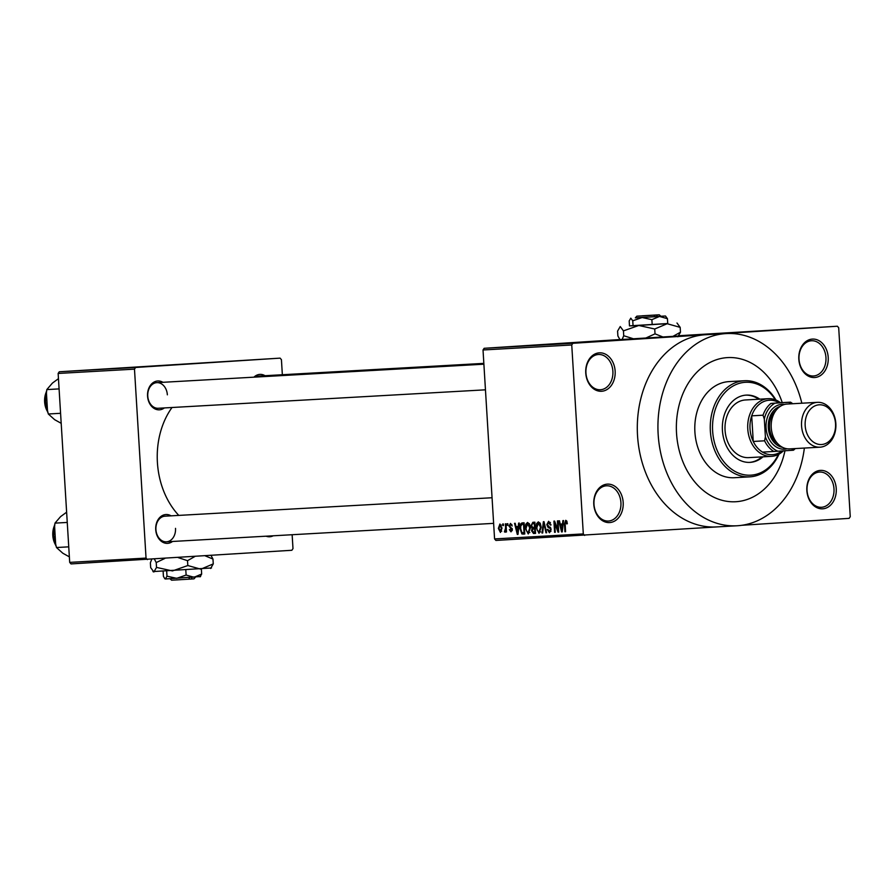 <?xml version="1.0" encoding="UTF-8"?>
<svg xmlns="http://www.w3.org/2000/svg" width="895" height="895" viewBox="0 0 895 895"><rect width="100%" height="100%" fill="white"/><g stroke="black" fill="none" stroke-linecap="round" stroke-linejoin="round"><path stroke-width="1.34" d="M806.854 490.549A19.254 14.723 -93.2 0 1 820.368 470.39A19.254 14.723 -93.2 0 1 836.243 488.659A19.254 14.723 -93.2 0 1 822.718 508.819A19.254 14.723 -93.2 0 1 806.854 490.549M833.983 488.793A17.643 13.492 86.8 0 0 819.518 472.045A17.643 13.492 86.8 0 0 807.044 490.527A17.643 13.492 86.8 0 0 821.509 507.275A17.643 13.492 86.8 0 0 833.983 488.793M593.788 504.31A19.254 14.723 -93.2 0 1 607.302 484.139A19.254 14.723 -93.2 0 1 623.177 502.408A19.254 14.723 -93.2 0 1 609.652 522.568A19.254 14.723 -93.2 0 1 593.788 504.31M620.917 502.542A17.643 13.492 86.8 0 0 606.452 485.795A17.643 13.492 86.8 0 0 593.978 504.288A17.643 13.492 86.8 0 0 608.443 521.035A17.643 13.492 86.8 0 0 620.917 502.542M585.755 373.014A19.254 14.723 -93.2 0 1 599.281 352.843A19.254 14.723 -93.2 0 1 615.145 371.112A19.254 14.723 -93.2 0 1 601.63 391.272A19.254 14.723 -93.2 0 1 585.755 373.014M612.885 371.246A17.643 13.492 86.8 0 0 598.431 354.498A17.643 13.492 86.8 0 0 585.945 372.991A17.643 13.492 86.8 0 0 600.411 389.739A17.643 13.492 86.8 0 0 612.885 371.246M798.821 359.253A19.254 14.723 -93.2 0 1 812.347 339.093A19.254 14.723 -93.2 0 1 828.211 357.362A19.254 14.723 -93.2 0 1 814.696 377.522A19.254 14.723 -93.2 0 1 798.821 359.253M825.951 357.497A17.643 13.492 86.8 0 0 811.496 340.749A17.643 13.492 86.8 0 0 799.011 359.231A17.643 13.492 86.8 0 0 813.477 375.989A17.643 13.492 86.8 0 0 825.951 357.497M619.888 339.608L678.936 335.994M253.911 377.175A14.443 11.042 -93.2 0 1 265.043 375.71M483.848 363.37L258.957 376.057A12.832 9.811 86.8 0 0 255.534 377.075M172.534 541.464A14.443 11.042 -93.2 0 1 155.73 529.65A14.443 11.042 -93.2 0 1 171.079 515.844M492.06 497.743L165.004 516.18A12.832 9.811 86.8 0 0 155.931 529.627A12.832 9.811 86.8 0 0 166.448 541.811A12.832 9.811 86.8 0 0 175.521 528.363M164.367 407.93A14.443 11.042 -93.2 0 1 147.563 396.116A14.443 11.042 -93.2 0 1 162.912 382.299M167.354 394.829A12.832 9.811 86.8 0 0 156.838 382.646A12.832 9.811 86.8 0 0 147.764 396.093A12.832 9.811 86.8 0 0 158.281 408.277L485.459 389.817M782.23 402.638A72.193 55.221 86.8 0 0 727.568 357.597A72.193 55.221 86.8 0 0 676.53 433.225A72.193 55.221 86.8 0 0 735.701 501.737A72.193 55.221 86.8 0 0 784.96 450.756A72.193 55.221 86.8 0 1 735.701 501.737L735.701 501.737A72.193 55.221 86.8 0 1 676.53 433.225A72.193 55.221 86.8 0 1 727.568 357.597A72.193 55.221 86.8 0 1 782.23 402.638M801.842 403.22A96.246 73.625 86.8 0 0 726.214 333.567A96.246 73.625 86.8 0 0 658.161 434.411A96.246 73.625 86.8 0 0 737.055 525.768A96.246 73.625 86.8 0 0 804.37 448.059M741.832 525.287L849.12 518.362L850.25 516.683L838.693 327.749L837.373 326.228L705.126 334.764A96.246 73.625 86.8 0 0 637.531 435.574A96.246 73.625 86.8 0 0 716.414 526.931L737.055 525.768M172.019 407.493A73.793 56.441 86.8 0 0 157.408 462.514A73.793 56.441 86.8 0 0 178.787 515.408M716.649 526.92L495.908 540.446L494.577 538.924L483.02 349.979L484.15 348.3L572.878 343.3L571.748 344.978L483.02 349.979M497.128 347.528L496.557 347.562M546.912 344.676L536.273 345.347L546.912 344.676M560.919 343.881L548.881 344.631L560.919 343.881M567.34 343.546L568.325 343.467M837.373 326.228L679.126 335.714M619.832 339.541L484.15 348.3M726.214 333.567L705.584 334.73A96.246 73.625 86.8 0 0 705.126 334.764L572.878 343.3M566.423 343.568L555.851 344.239L566.423 343.568M552.293 344.385L551.566 344.43M548.434 344.609L547.404 344.687M543.612 344.933L544.194 344.888M546.711 344.72L547.762 344.664M533.196 345.515L532.435 345.559M522.4 346.13L521.64 346.164M522.154 346.074L511.582 346.734L522.154 346.074M506.234 346.969L505.015 347.047L506.234 346.969M500.048 347.316L498.828 347.394L500.048 347.316M502.8 525.6L502.699 524L503.359 523.967L503.46 525.566L502.8 525.6L503.46 525.566M505.585 528.084L505.328 523.855L505.988 523.821L506.481 531.966L505.832 532.01L505.753 530.701L505.06 532.201L504.4 531.798L505.585 528.084L506.246 528.039M507.308 525.354L507.208 523.743L507.857 523.709L507.957 525.309L507.308 525.354L507.957 525.309M509.042 526.137L510.474 523.418L512.231 525.947L510.497 524.582L509.691 525.902L512.354 529.448L511.011 531.854L509.356 529.616L510.922 530.69L511.705 529.65L509.042 526.137L509.714 526.103M518.25 526.484L518.619 523.105L519.301 523.06L517.992 534.382L517.299 534.427L514.524 523.34L515.207 523.295L515.979 526.618L518.91 526.439M527.547 522.456L529.538 524.112L530.422 527.916L528.251 533.957L525.365 528.341L525.768 524.269L527.547 522.456M538.331 521.852L540.323 523.497L541.206 527.3L539.036 533.342L536.15 527.726L536.564 523.664L538.331 521.852M565.707 520.308L566.781 521.035L567.34 523.72L566.692 523.899L565.752 521.617L565.103 522.501L565.573 531.708L564.913 531.742L564.443 524.134L565.707 520.308M494.577 538.924L583.305 533.912L571.748 344.978M562.519 523.989L562.888 520.61L563.57 520.566L562.261 531.887L561.568 531.932L558.793 520.834L559.476 520.8L560.248 524.112L563.179 523.944M557.932 529.885L557.384 520.924L558.044 520.879L558.726 532.089L558.021 532.133L554.699 523.295L555.258 532.29L554.598 532.324L553.915 521.114L554.62 521.08L557.932 529.885L558.592 529.851M546.789 524.627L548.635 521.27L551.04 524.929L550.391 525.108L548.657 522.579L547.438 524.571L551.141 529.583L549.452 532.76L547.27 529.527L547.919 529.337L549.351 531.451L550.481 529.583L550.201 528.453L547.941 527.244L546.789 524.627L547.438 524.593M542.001 533.028L543.377 521.707L544.015 521.673L546.644 532.771L545.972 532.805L543.813 522.993L542.683 532.995L542.001 533.028L542.683 532.984M531.037 525.712L532.838 522.3L534.874 522.188L535.557 533.398L533.521 533.51L531.54 530.791L532.111 528.408L531.037 525.712L533.241 527.535L534.539 527.468L534.293 523.53L532.234 523.788L531.697 525.656M520.029 528.71C519.659 525.533 520.375 523.597 522.165 522.904L524.09 522.792L524.772 534.002L521.886 533.957L520.029 528.71L520.677 528.665L521.919 532.626L524.034 532.726L523.508 524.146L522.333 524.213L520.778 525.936L520.677 528.688M498.358 528.419L499.925 524.011L502.017 528.128L500.439 532.458L498.358 528.419L499.018 528.374M282.35 374.736L281.433 359.667L280.101 358.134L59.271 371.772L135.615 367.465L134.485 369.143L58.141 373.45L59.271 371.772M280.101 358.134L135.615 367.465M292.139 534.718L292.989 548.601L291.859 550.28L71.018 563.917L69.698 562.384L58.141 373.45M69.698 562.384L146.042 558.088L134.485 369.143M273.21 535.792A14.443 11.042 -93.2 0 1 266.095 536.194M146.042 558.088L147.362 559.61M583.305 533.912L584.625 535.434M566.982 521.539L565.752 521.617M565.573 531.697L564.913 531.742M562.261 531.887L561.568 531.932M561.97 528.609L562.384 525.309L560.55 525.41L561.791 530.746L561.97 528.609L562.642 528.565M560.55 525.41L562.384 525.309M562.396 530.713L561.791 530.746M558.726 532.089L558.021 532.133M555.437 523.251L554.699 523.295M555.258 532.279L554.598 532.324M550.425 522.467L548.657 522.579M547.941 529.482L547.27 529.527M550.962 531.35L549.351 531.451M551.13 529.538L550.481 529.583M550.928 528.408L550.201 528.453M550.134 527.099L547.941 527.244M546.644 532.76L545.972 532.805M536.81 527.681L536.15 527.726M537.593 523.597L536.564 523.664M538.947 532.033L540.546 527.323L538.421 523.161L536.81 527.726L537.246 530.243L538.947 532.033L540.658 531.921M541.206 527.278L540.546 527.323M540.088 523.049L538.421 523.161M535.557 533.375L533.521 533.51M532.201 530.757L531.54 530.791M535.244 528.207L532.111 528.408M534.818 532.122L534.617 528.777L533.386 528.844L532.189 530.578L533.677 532.189L535.478 532.077M533.386 528.844L534.617 528.777M535.188 527.423L534.539 527.468M534.953 523.497L534.293 523.53M534.953 523.486L532.905 523.609M526.025 528.296L525.365 528.341M526.808 524.202L525.768 524.269M528.162 532.648L529.762 527.938L527.636 523.765L526.025 528.33L526.461 530.847L528.162 532.648L529.874 532.536M530.422 527.893L529.762 527.938M529.303 523.653L527.636 523.765M524.761 533.778L521.886 533.957M524.694 532.693L524.034 532.726M522.333 524.213L523.508 524.146M517.992 534.382L517.299 534.427M517.702 531.104L518.115 527.804L516.281 527.916L517.523 533.241L517.702 531.104L518.373 531.059M516.281 527.916L518.115 527.804M518.127 533.207L517.523 533.241M511.862 524.492L510.497 524.582M510.016 529.572L509.356 529.616M512.264 530.612L510.922 530.69M512.365 529.616L511.705 529.65M512.287 528.934L511.459 528.99M506.481 531.966L505.832 532.01M506.402 530.657L505.753 530.701M505.507 531.719L504.4 531.798M506.402 530.645L505.004 530.735M506.346 529.706L505.563 529.75M500.394 531.294L501.357 528.173L499.981 525.175L499.018 528.307L500.394 531.294L501.737 531.205M502.017 528.128L501.357 528.173M501.345 525.085L499.981 525.175M558.961 344.038L562.071 343.848L558.961 344.049M541.553 345L540.994 345.011M530.187 345.683L532.738 345.515L530.187 345.683M533.744 345.448L536.754 345.257L533.744 345.448M530.769 345.593L530.209 345.627M519.402 346.287L525.969 345.862L519.402 346.287M514.692 346.544L517.802 346.343L514.692 346.544M759.765 399.159A33.686 25.765 86.8 0 0 746.24 395.109A33.686 25.765 86.8 0 0 722.422 430.394A33.686 25.765 86.8 0 0 750.032 462.368A33.686 25.765 86.8 0 0 763.021 456.819M749.518 462.391A33.686 25.765 86.8 0 0 761.981 456.875M775.338 399.808A46.518 35.587 86.8 0 0 734.56 385.23A46.518 35.587 86.8 0 0 712.633 431.032A46.518 35.587 86.8 0 0 739.762 473.567A46.518 35.587 86.8 0 0 778.415 454.425M779.019 454.101A48.129 36.807 -93.2 0 1 749.82 476.845A48.129 36.807 -93.2 0 1 710.373 431.166A48.129 36.807 -93.2 0 1 744.394 380.744A48.129 36.807 -93.2 0 1 775.976 400.065M744.394 380.744L728.922 381.617A48.129 36.807 86.8 0 0 694.9 432.039A48.129 36.807 86.8 0 0 734.347 477.717L749.82 476.845M783.338 450.867A28.875 22.084 -93.2 0 1 771.568 456.338A28.875 22.084 -93.2 0 1 771.434 456.349L748.735 457.625A28.875 22.084 -93.2 0 1 725.062 430.215A28.875 22.084 -93.2 0 1 745.479 399.964L768.178 398.689A28.875 22.084 -93.2 0 1 780.541 402.728M758.736 399.215A33.686 25.765 86.8 0 0 745.725 395.142M770.919 403.432L774.925 403.186A25.664 19.634 86.8 0 0 764.308 419.028L763.032 415.19A27.275 20.865 -93.2 0 1 770.919 403.432L779.165 402.806A27.275 20.865 86.8 0 0 769.174 400.244A27.275 20.865 86.8 0 0 759.575 404.07A27.275 20.865 86.8 0 0 751.688 415.839A27.275 20.865 86.8 0 0 753.254 441.459A27.275 20.865 86.8 0 0 762.506 452.109A27.275 20.865 86.8 0 0 772.497 454.682A27.275 20.865 86.8 0 0 781.962 450.957M771.434 456.349A28.875 22.084 -93.2 0 1 747.761 428.85A28.875 22.084 -93.2 0 1 768.044 398.7A28.875 22.084 -93.2 0 1 768.178 398.689M763.032 415.19L751.688 415.839L753.254 441.459L764.598 440.81L765.393 436.861A25.664 19.634 86.8 0 0 777.867 451.214L791.504 450.342A25.664 19.634 86.8 0 0 793.966 448.652M791.437 403.802A25.664 19.634 86.8 0 0 788.562 402.303L774.925 403.186M788.562 402.303L790.509 402.168A27.275 20.865 -93.2 0 1 792.735 403.734M779.165 402.806L790.509 402.168M764.308 419.028L765.393 436.861M795.263 448.574A27.275 20.865 -93.2 0 1 793.451 450.207L791.504 450.342M777.867 451.214L773.862 451.472A27.275 20.865 -93.2 0 1 764.598 440.81M762.506 452.109L773.862 451.472M805.176 425.651A19.891 15.215 86.8 0 0 821.565 444.524A19.891 15.215 86.8 0 0 835.538 423.682A19.891 15.215 86.8 0 0 819.138 404.808A19.891 15.215 86.8 0 0 805.176 425.651M835.852 423.648A22.453 17.184 -93.2 0 1 819.965 447.187A22.453 17.184 -93.2 0 1 801.562 425.863A22.453 17.184 -93.2 0 1 817.437 402.336A22.453 17.184 -93.2 0 1 835.852 423.648M780.25 406.375A20.854 15.953 86.8 0 0 768.324 427.732A20.854 15.953 86.8 0 0 782.554 447.343M787.041 448.787A22.453 17.184 -93.2 0 1 766.075 427.866A22.453 17.184 -93.2 0 1 784.546 404.45M777.789 443.73A19.254 14.723 -93.2 0 1 769.555 427.653A19.254 14.723 -93.2 0 1 775.92 410.503M819.965 447.187L789.636 448.887A22.453 17.184 -93.2 0 1 771.233 427.575A22.453 17.184 -93.2 0 1 787.108 404.048L817.437 402.336M67.259 522.434L54.975 523.127L60.58 516.628L66.633 512.197M68.747 546.845L56.474 547.527L53.622 535.445L54.975 523.127M69.362 556.858L62.818 553.233L56.474 547.527M59.092 388.9L46.809 389.594L52.413 383.094L58.466 378.663M60.58 413.3L48.308 413.993L45.455 401.911L46.809 389.594M61.196 423.324L54.651 419.688L48.308 413.993M189.673 577.532L188.733 579.188L191.183 579.031L192.123 577.376M195.479 577.174L194.014 578.83L191.183 579.031M200.055 576.839L201.666 574.042L194.058 577.275L186.115 575.049L176.718 578.349L166.996 576.19L166.694 571.278M186.115 575.049L185.813 570.126M166.996 576.19L165.374 578.987L164.814 578.741L163.416 576.324L163.125 571.48M201.666 574.042L201.375 569.142M211.511 567.956L152.956 571.581M210.616 568.47L213.267 563.895L200.816 569.175L187.816 565.539L172.444 570.932L156.513 567.408L156.222 562.552L164.792 558.48M187.816 565.539L187.514 560.684L194.797 556.545M178.25 557.619L187.514 560.684M156.513 567.408L153.873 571.983L150.673 567.631L150.382 562.787L151.702 559.33M153.873 571.983L152.967 571.581M154.421 559.151L156.222 562.552M213.267 563.895L212.965 559.051L211.063 555.493M205.246 555.873L212.965 559.051M200.603 576.525L165.374 578.987M188.733 579.188L171.605 580.195L169.949 578.741M653.965 315.163L636.837 316.17L653.965 315.163L655.106 316.707L660.946 316.304L655.039 316.617M636.837 316.17L635.327 317.87L655.106 316.707M632.754 320.813L633.056 325.78L629.487 325.914L629.185 320.958L630.796 318.161L632.754 320.813L642.151 317.524L651.873 319.672L659.492 316.45L667.435 318.676L665.477 316.013L660.902 316.259M667.435 318.676L667.737 323.632L633.056 325.78M635.372 317.826L665.477 316.013M651.873 319.672L652.187 324.639M629.487 325.858L667.726 323.52M620.067 339.798L617.886 335.949L617.584 331.105L620.235 326.53L623.435 330.87L638.806 325.478L654.726 329.002L667.178 323.721L680.178 327.369L676.989 323.017M680.178 327.369L680.48 332.213L672.469 336.621M677.828 336.788L680.48 332.213M623.435 330.87L623.725 335.726L622.059 339.686M654.726 329.002L655.028 333.857L645.194 338.321M634.063 338.981L623.725 335.726M663.463 337.191L655.028 333.857M657.556 316.55L656.415 315.006L642.118 315.812L659.246 314.805L660.946 316.304M656.415 315.006L659.246 314.805M565.103 524.09L564.443 524.134M550.604 527.67L549.116 527.759M544.742 524.716L544.182 524.75M524.772 533.991L522.937 534.114M512.164 528.475L510.676 528.565M54.371 525.79A17.643 13.492 86.8 0 0 55.479 544.786M46.193 392.256A17.643 13.492 86.8 0 0 47.312 411.252M166.448 541.811L493.626 523.362M483.893 364.198L156.838 382.646M55.736 545.547L54.528 525.007M47.569 412.013L46.361 391.462"/></g></svg>
